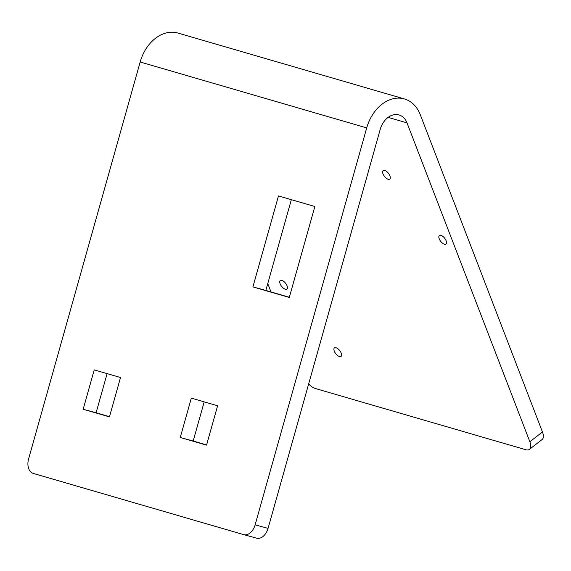 <?xml version="1.0" encoding="UTF-8"?>
<svg xmlns="http://www.w3.org/2000/svg" width="571" height="571" viewBox="0 0 571 571"><rect width="100%" height="100%" fill="white"/><g stroke="black" fill="none" stroke-linecap="round" stroke-linejoin="round"><path stroke-width="0.86" d="M267.763 283.573L270.982 291.917M268.063 528.375L380.2 129.431A18.943 14.075 -73.8 0 1 399.065 114.957A18.943 14.075 -73.8 0 1 407.002 122.872L529.859 441.747L542.45 431.969L420.313 114.792A37.879 28.15 106.2 0 0 404.446 98.954L177.902 33.047A37.879 28.15 106.2 0 0 140.166 62.003L28.593 458.941A12.591 8.422 -74.7 0 0 33.275 473.416L243.631 534.613A12.591 8.422 -74.7 0 0 243.724 534.642A12.591 8.422 -74.7 0 0 255.13 524.849L268.063 528.375A12.591 8.422 105.3 0 1 256.65 538.175A12.591 8.422 105.3 0 1 256.565 538.146L243.81 534.663M404.446 98.954A37.879 28.15 106.2 0 0 366.71 127.904L255.13 524.849M314.857 206.509L278.477 195.924L252.91 286.892L289.283 297.477L314.857 206.509M217.608 405.767L191.328 398.123L180.258 437.493L206.538 445.137L217.608 405.767M120.517 377.524L94.236 369.88L83.166 409.25L109.446 416.894L120.517 377.524M542.45 431.969A12.591 5.888 52.2 0 1 542.079 439.563L529.488 449.341A12.591 5.888 -127.8 0 0 529.859 441.747M308.647 383.99A12.591 5.888 -127.8 0 0 315.378 388.516L525.741 449.712A12.591 5.888 -127.8 0 0 529.488 449.341M384.754 170.436A5.389 2.52 52.2 0 1 389.294 174.569A5.389 2.52 52.2 0 1 389.757 179.108A5.389 2.52 52.2 0 1 388.152 179.265A5.389 2.52 52.2 0 1 383.612 175.133A5.389 2.52 52.2 0 1 383.148 170.593A5.389 2.52 52.2 0 1 384.754 170.436M440.976 235.373A5.389 2.52 52.2 0 1 445.523 239.513A5.389 2.52 52.2 0 1 445.987 244.045A5.389 2.52 52.2 0 1 444.381 244.21A5.389 2.52 52.2 0 1 439.834 240.07A5.389 2.52 52.2 0 1 439.377 235.53A5.389 2.52 52.2 0 1 440.976 235.373M281.888 280.397A5.389 2.52 52.2 0 1 286.428 284.529A5.389 2.52 52.2 0 1 286.892 289.069A5.389 2.52 52.2 0 1 285.286 289.226A5.389 2.52 52.2 0 1 280.746 285.093A5.389 2.52 52.2 0 1 280.282 280.554A5.389 2.52 52.2 0 1 281.888 280.397M336.048 347.739A5.389 2.52 52.2 0 1 340.594 351.872A5.389 2.52 52.2 0 1 341.058 356.411A5.389 2.52 52.2 0 1 339.452 356.568A5.389 2.52 52.2 0 1 334.906 352.435A5.389 2.52 52.2 0 1 334.442 347.896A5.389 2.52 52.2 0 1 336.048 347.739M291.346 199.664L265.836 290.425L289.347 297.263M204.197 401.863L193.184 441.026L206.595 444.93M107.105 373.62L96.099 412.783L109.504 416.68M252.91 286.892L265.836 290.425M180.258 437.493L193.184 441.026M83.166 409.25L96.099 412.783M140.166 62.003L366.71 127.904M388.123 117.376L407.002 122.872M243.724 534.642L256.65 538.175"/></g></svg>
